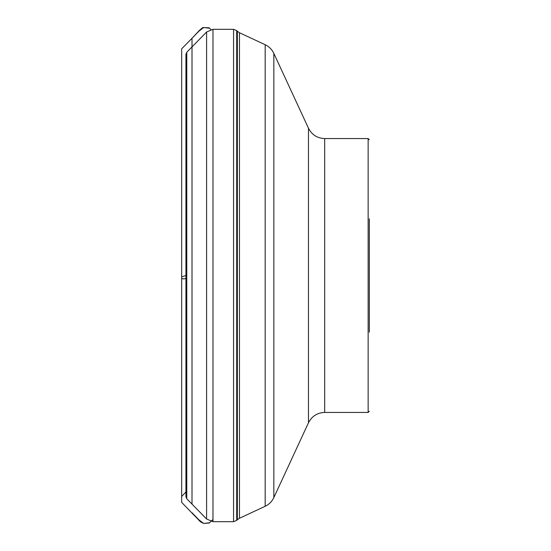 <?xml version="1.0" encoding="UTF-8"?>
<svg xmlns="http://www.w3.org/2000/svg" width="551" height="551" viewBox="0 0 551 551"><rect width="100%" height="100%" fill="white"/><g stroke="black" fill="none" stroke-linecap="round" stroke-linejoin="round"><path stroke-width="0.83" d="M369.335 218.775L369.335 332.225M181.665 278.289L181.672 54.37L181.665 496.52L185.935 491.912L181.665 496.52L181.665 278.289C182.939 279.109 184.358 279.109 185.935 278.296L185.935 275.59L181.672 276.781L181.672 48.819L192.01 38.274L192.01 46.904M324.684 412.437L368.144 412.437L368.144 138.563L324.684 138.563L324.684 412.437C317.266 412.74 311.866 416.191 308.47 422.789L308.47 128.211L273.84 53.413L273.84 497.587C271.98 501.506 269.095 504.399 265.183 506.273L265.183 44.727L239.465 32.729L239.465 518.271L237.343 519.751L237.343 31.249L236.71 30.622L236.71 520.378L233.555 521.687L233.555 29.313L212.982 29.313L212.982 521.687L206.597 519.001L206.597 31.999L186.782 52.249L186.782 498.751L206.597 519.001M186.782 52.249L185.935 54.329L185.935 496.671L185.935 321.481L185.935 496.671L186.782 498.751M192.01 504.096L192.01 38.274L198.684 31.366L203.636 27.55L209.552 28.218L210.923 29.547L209.07 27.784L202.747 27.564L199.407 30.408L192.01 38.274M181.672 278.248L181.672 49.686L181.672 278.248M233.555 521.687L212.982 521.687M233.555 29.313L236.71 30.622M237.343 519.751L236.71 520.378M237.343 31.249L239.465 32.729M265.183 506.273L239.465 518.271M212.982 29.313L206.597 31.999M308.47 422.789L273.84 497.587M324.684 138.563C317.266 138.26 311.866 134.809 308.47 128.211M265.183 44.727C269.095 46.601 271.98 49.494 273.84 53.413M368.144 412.437L369.335 411.246M368.144 138.563L369.335 139.754M192.01 512.726L198.684 519.634L203.636 523.45L209.552 522.782L212.982 519.469L209.311 523.009L203.601 523.45L200.488 521.825L181.727 502.443L181.665 501.803L181.665 54.48M181.672 277.89L181.672 52.552L181.672 277.89M181.672 495.68L181.672 50.182L181.672 495.68"/></g></svg>
